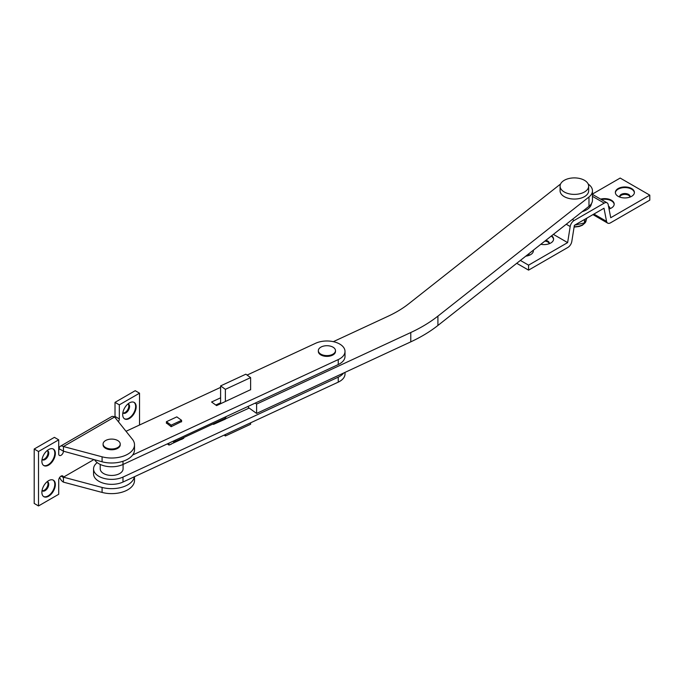 <?xml version="1.0" encoding="UTF-8"?>
<svg xmlns="http://www.w3.org/2000/svg" width="684" height="684" viewBox="0 0 684 684"><rect width="100%" height="100%" fill="white"/><g stroke="black" fill="none" stroke-linecap="round" stroke-linejoin="round"><path stroke-width="1.03" d="M564.266 180.311A14.287 8.251 0 0 0 560.085 186.142A14.287 8.251 0 0 0 568.908 193.769A14.287 8.251 0 0 0 584.469 191.973A14.287 8.251 0 0 0 588.659 186.142A14.287 8.251 0 0 0 579.835 178.524A14.287 8.251 0 0 0 564.266 180.311M560.085 186.142L560.085 190.81A14.287 8.251 0 0 0 568.908 198.428A14.287 8.251 0 0 0 584.469 196.641A14.287 8.251 0 0 0 588.659 190.81L588.659 186.142M332.971 354.158A8.576 4.95 180 0 1 323.635 355.227A8.576 4.95 180 0 1 318.342 350.661A8.576 4.95 180 0 1 320.856 347.156A8.576 4.95 180 0 1 324.054 345.993A14.287 14.287 0 0 1 329.773 345.993A8.576 4.95 180 0 1 335.485 350.661A8.576 4.95 180 0 1 332.971 354.158M335.485 350.661L335.485 351.439A8.576 4.95 180 0 1 332.971 354.936A8.576 4.95 180 0 1 323.635 356.005A8.576 4.95 180 0 1 318.342 351.439L318.342 350.661M100.223 464.427L100.223 468.848A11.431 6.601 0 0 0 107.277 474.944A11.431 6.601 0 0 0 119.734 473.516A11.431 6.601 0 0 0 123.077 468.848L123.077 464.427M250.618 389.812L250.618 377.619L245.847 374.191L220.607 385.904L220.607 403.013L215.973 405.159M250.618 377.619L225.378 389.333L220.607 385.904M221.223 403.457L220.607 403.013M225.378 389.333L225.378 401.525M213.502 423.755L213.502 424.396L212.955 424.003M213.502 424.396L225.378 419.104M225.378 434.52L225.378 435.99L224.138 435.101M225.378 435.99L250.618 424.277L250.618 422.806M132.645 455.014L338.255 359.579A18.1 10.448 0 0 0 345.01 351.439A18.1 10.448 0 0 0 341.017 344.89A18.1 10.448 0 0 0 315.572 343.291L247.086 375.08M220.607 387.375L126.018 431.279M166.417 422.969L171.162 426.688L181.585 421.541M220.607 397.814L211.578 402.004L216.589 405.603L250.618 389.666M94.572 459.785A18.1 10.448 0 0 0 122.983 464.47L338.255 364.555A18.1 10.448 0 0 0 345.01 356.415L345.01 351.439M220.607 402.791L215.785 405.031M97.213 462.623A18.1 10.448 0 0 0 93.554 468.925A18.1 10.448 0 0 0 103.831 478.347A18.1 10.448 0 0 0 122.983 477.073L338.255 377.149A18.1 10.448 0 0 0 343.616 373.028M170.974 444.13L181.67 439.171M216.409 423.045L249.147 408.066M93.554 468.925L93.554 473.901A18.1 10.448 0 0 0 103.831 483.323A18.1 10.448 0 0 0 122.983 482.049L338.255 382.134A18.1 10.448 0 0 0 345.01 373.986L345.01 372.387M42.032 459.503A5.241 3.027 120 0 0 42.425 459.81A5.241 3.027 120 0 0 46.461 458.408A5.241 3.027 120 0 0 48.744 453.141A5.241 3.027 120 0 0 47.666 450.739A5.241 3.027 120 0 0 47.196 450.551M42.083 459.554A5.241 3.027 120 0 0 45.956 457.716A5.241 3.027 120 0 0 48.008 452.714A5.241 3.027 120 0 0 47.264 450.576M43.588 465.419A9.525 5.498 120 0 0 50.83 462.538A9.525 5.498 120 0 0 54.805 453.141A9.525 5.498 120 0 0 53.096 448.952M55.344 453.449A9.525 5.498 120 0 0 53.378 449.089A9.525 5.498 120 0 0 46.033 451.645A9.525 5.498 120 0 0 41.878 461.23A9.525 5.498 120 0 0 43.853 465.59A9.525 5.498 120 0 0 51.189 463.034A9.525 5.498 120 0 0 55.344 453.449M42.032 490.608A5.241 3.027 120 0 0 42.425 490.924A5.241 3.027 120 0 0 46.461 489.522A5.241 3.027 120 0 0 48.744 484.246A5.241 3.027 120 0 0 47.666 481.844A5.241 3.027 120 0 0 47.196 481.664M42.083 490.659A5.241 3.027 120 0 0 45.956 488.829A5.241 3.027 120 0 0 48.008 483.819A5.241 3.027 120 0 0 47.264 481.681M43.588 496.524A9.525 5.498 120 0 0 50.83 493.643A9.525 5.498 120 0 0 54.805 484.246A9.525 5.498 120 0 0 53.096 480.057M55.344 484.554A9.525 5.498 120 0 0 53.378 480.194A9.525 5.498 120 0 0 46.033 482.75A9.525 5.498 120 0 0 41.878 492.335A9.525 5.498 120 0 0 43.853 496.695A9.525 5.498 120 0 0 51.189 494.139A9.525 5.498 120 0 0 55.344 484.554M122.846 412.845A5.241 3.027 120 0 0 123.24 413.153A5.241 3.027 120 0 0 127.275 411.751A5.241 3.027 120 0 0 129.567 406.484A5.241 3.027 120 0 0 128.481 404.082A5.241 3.027 120 0 0 128.011 403.893M122.898 412.897A5.241 3.027 120 0 0 126.771 411.058A5.241 3.027 120 0 0 128.823 406.057A5.241 3.027 120 0 0 128.079 403.911M124.403 418.762A9.525 5.498 120 0 0 131.644 415.881A9.525 5.498 120 0 0 135.629 406.484A9.525 5.498 120 0 0 133.91 402.286M136.167 406.792A9.525 5.498 120 0 0 134.192 402.431A9.525 5.498 120 0 0 126.848 404.979A9.525 5.498 120 0 0 122.692 414.572A9.525 5.498 120 0 0 124.668 418.924A9.525 5.498 120 0 0 132.003 416.376A9.525 5.498 120 0 0 136.167 406.792M132.414 439.299L114.613 416.975L63.432 446.532L102.087 456.809A22.854 13.201 0 0 0 134.509 444.822A22.854 13.201 0 0 0 132.414 439.299M134.397 476.748A22.854 13.201 180 0 1 102.087 487.444L63.432 477.167L93.862 459.597M134.509 476.697L134.509 480.433A22.854 13.201 180 0 1 102.087 492.42L63.432 482.143L63.432 477.167M61.073 476.115L63.432 477.483A3.334 1.924 120 0 0 62.74 475.953A3.334 1.924 120 0 0 60.166 476.851A3.334 1.924 120 0 0 58.713 480.202L58.713 494.276L38.509 505.946L38.509 451.508L58.713 439.838L58.713 453.919A3.334 1.924 120 0 0 59.405 455.441A3.334 1.924 120 0 0 61.97 454.552A3.334 1.924 120 0 0 63.432 451.192L102.087 461.786A22.854 13.201 0 0 0 134.509 449.798L134.509 444.822M59.123 448.713L63.432 451.192L63.432 446.532A6.096 3.523 -120 0 0 60.38 446.224A6.096 3.523 -120 0 0 59.123 448.713L59.106 449.029A3.334 1.924 -60 0 1 58.713 450.465M115.015 402.363L135.218 390.692L139.527 393.18L119.324 404.851L115.015 402.363L115.015 416.436A3.334 1.924 -60 0 1 114.903 417.343M38.509 505.946L34.2 503.45L34.2 449.02L54.404 437.35L58.713 439.838M38.509 451.508L34.2 449.02M139.527 425.003L139.527 393.18M118.358 421.677A3.334 1.924 120 0 0 119.324 418.924L119.324 404.851M59.679 477.449A6.096 3.523 -120 0 0 63.432 482.143M60.38 446.224L111.56 416.676A6.096 3.523 60 0 1 114.613 416.975M630.049 197.06A5.241 3.027 0 0 0 630.118 196.565A5.241 3.027 0 0 0 628.587 194.427A5.241 3.027 0 0 0 622.876 193.769A5.241 3.027 0 0 0 619.644 196.565A5.241 3.027 0 0 0 619.713 197.06M630.067 196.992A5.241 3.027 0 0 0 628.587 195.282A5.241 3.027 0 0 0 623.227 194.555A5.241 3.027 0 0 0 619.695 196.992M634.393 192.751A9.525 5.498 0 0 0 631.614 189.177A9.525 5.498 0 0 0 621.491 187.929A9.525 5.498 0 0 0 615.369 192.751M631.614 188.553A9.525 5.498 0 0 0 621.234 187.365A9.525 5.498 0 0 0 615.361 192.443A9.525 5.498 0 0 0 618.148 196.334A9.525 5.498 0 0 0 628.528 197.522A9.525 5.498 0 0 0 634.41 192.443A9.525 5.498 0 0 0 631.614 188.553M614.189 204.422A9.525 5.498 0 0 0 611.41 200.839A9.525 5.498 0 0 0 601.407 199.566M609.042 208.996A9.525 5.498 0 0 0 614.198 204.106A9.525 5.498 0 0 0 611.41 200.224A9.525 5.498 0 0 0 600.646 199.13M549.235 243.726A5.241 3.027 0 0 0 549.303 243.222A5.241 3.027 0 0 0 547.773 241.084A5.241 3.027 0 0 0 545.798 240.366M549.252 243.649A5.241 3.027 0 0 0 547.773 241.939A5.241 3.027 0 0 0 544.883 241.093M649.8 195.162L610.735 217.717L608.187 204.584A5.711 3.3 120 0 0 607.084 202.84A5.711 3.3 120 0 0 604.229 203.122L574.15 220.487A5.711 3.3 120 0 0 570.191 226.515L567.635 242.606L528.578 265.153L528.578 270.129L567.857 247.454A5.711 3.3 120 0 0 571.815 241.426L574.372 225.335L604.006 208.227L606.554 221.368A5.711 3.3 120 0 0 607.657 223.104A5.711 3.3 120 0 0 610.521 222.822L649.8 200.147L649.8 195.162L620.166 178.054L592.464 194.051M609.863 208.654A5.241 3.027 0 0 0 608.683 207.132M567.635 242.606L553.39 234.381M540.839 244.273A9.525 5.498 0 0 0 553.587 239.101A9.525 5.498 0 0 0 551.637 235.766M525.791 256.149A9.525 5.498 0 0 0 533.383 250.772A9.525 5.498 0 0 0 533.332 250.199M528.578 265.153L520.379 260.424M528.578 270.129L516.736 263.297M529.048 255.32A5.241 3.027 0 0 0 528.322 254.157M533.366 251.079A9.525 5.498 0 0 0 533.195 250.31M529.031 255.388A5.241 3.027 0 0 0 529.1 254.893A5.241 3.027 0 0 0 528.758 253.815M553.578 239.417A9.525 5.498 0 0 0 551.219 236.091M609.846 208.731A5.241 3.027 0 0 0 609.914 208.227A5.241 3.027 0 0 0 608.495 206.158M587.094 217.991L584.469 222.924L574.688 225.156M584.469 222.924L584.469 219.504M226.105 416.607A7.618 3.899 65.1 0 1 224.72 418.548L174.24 441.975A7.618 3.899 65.1 0 1 173.539 442.155L173.539 441.009M175.634 440.034A7.618 3.899 65.1 0 1 174.24 441.975M105.584 440.539A8.576 4.95 180 0 1 108.79 439.376A14.287 14.287 0 0 1 114.51 439.376A8.576 4.95 180 0 1 120.222 444.044A8.576 4.95 180 0 1 117.708 447.541A8.576 4.95 180 0 1 108.371 448.61A8.576 4.95 180 0 1 103.079 444.044A8.576 4.95 180 0 1 105.584 440.539M120.222 444.044L120.222 444.822A8.576 4.95 180 0 1 117.708 448.319A8.576 4.95 180 0 1 108.371 449.388A8.576 4.95 180 0 1 103.079 444.822L103.079 444.044M588.197 184.073A18.1 10.448 180 0 1 588.471 184.261A18.1 10.448 180 0 1 592.464 190.81L592.464 200.138A18.1 10.448 180 0 1 588.975 206.311L437.914 325.464A150.48 86.885 180 0 1 410.776 341.855L256.603 413.418L248.369 407.502L248.369 406.279M592.464 190.81A18.1 10.448 180 0 1 588.975 196.983L437.914 316.128A150.48 86.885 180 0 1 410.776 332.527L256.603 404.09L255.218 403.098M333.322 341.667L388.102 316.239A114.288 65.989 0 0 0 408.716 303.79L559.769 184.637A18.1 10.448 180 0 1 560.547 184.073M256.603 413.418L256.603 404.09M181.585 439.427L183.808 438.179L183.808 437.529M181.585 421.857L181.585 420.309L176.814 416.881L166.417 421.712L166.417 423.285M181.585 420.309L171.197 425.14L166.417 421.712M171.197 425.14L171.197 426.679M168.965 443.129L168.965 445.07L167.323 443.89M168.965 445.07L171.197 444.249M582.169 211.681A17.143 9.901 0 0 0 586.496 209.86A17.143 9.901 0 0 0 591.472 203.558M122.983 461.255L122.983 464.47M338.255 359.579L338.255 364.555M122.983 477.073L122.983 482.049M338.255 377.149L338.255 382.134M102.087 492.42L102.087 487.444M102.087 461.786L102.087 456.809M119.324 418.924L115.015 416.436M606.554 221.368L593.909 214.058M604.229 203.122L592.464 196.342M574.15 220.487L572.337 219.436M570.191 226.515L566.249 224.241M574.15 226.712A11.808 6.814 0 0 0 586.179 220.086L585.393 222.522L582.435 225.207L579.288 226.472L574.09 227.114M588.975 206.311L588.975 196.983M437.914 325.464L437.914 316.128M410.776 341.855L410.776 332.527M607.657 223.104L592.951 214.614M607.084 202.84L592.464 194.401"/></g></svg>
